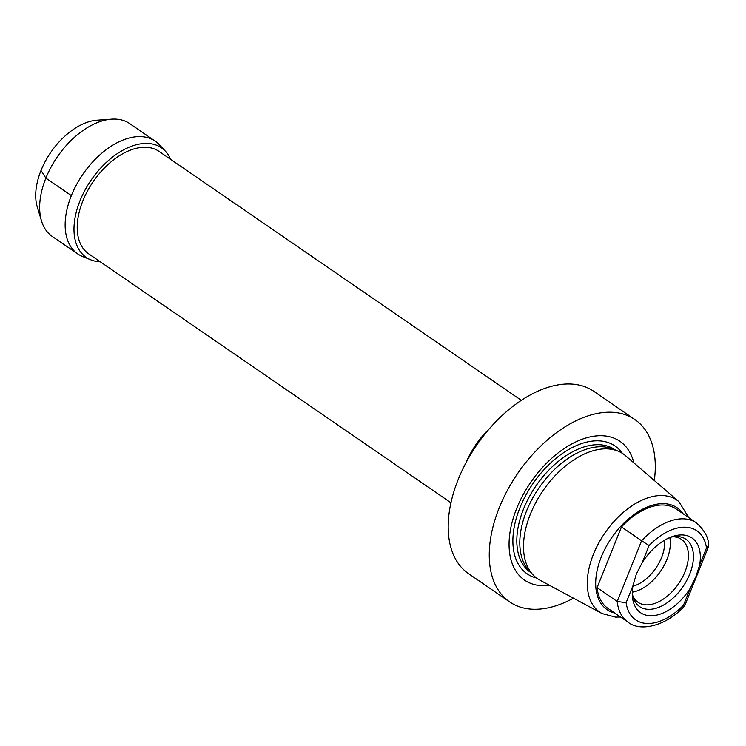 <?xml version="1.0" encoding="UTF-8"?>
<svg xmlns="http://www.w3.org/2000/svg" width="746" height="746" viewBox="0 0 746 746"><rect width="100%" height="100%" fill="white"/><g stroke="black" fill="none" stroke-linecap="round" stroke-linejoin="round"><path stroke-width="1.12" d="M41.524 220.984L37.3 207.08A58.402 34.903 -55.5 0 1 50.775 152.38A58.402 34.903 -55.5 0 1 96.999 120.19L111.499 119.155A68.436 40.899 -55.5 0 1 115.527 119.09A68.436 40.899 124.5 0 1 129.804 123.649L155.252 141.162A68.418 40.89 124.5 0 0 140.985 136.611A68.418 40.89 -55.5 0 0 76.428 184.803A68.418 40.89 -55.5 0 0 77.761 253.938L52.276 236.454A68.436 40.899 -55.5 0 1 41.524 220.984A68.436 40.899 -55.5 0 1 57.311 156.874A68.436 40.899 -55.5 0 1 111.499 119.155M170.648 159.355A66.45 39.715 124.5 0 0 165.463 151.261L159.327 144.687A68.418 40.89 124.5 0 0 155.252 141.162M100.262 261.781A66.45 39.715 124.5 0 1 100.067 261.781A66.45 39.715 -55.5 0 1 90.844 259.85L82.508 256.475A68.418 40.89 -55.5 0 1 77.761 253.938M90.844 259.85A66.45 39.715 -55.5 0 1 82.983 194.053A66.45 39.715 -55.5 0 1 147.643 143.428A66.45 39.715 124.5 0 1 165.463 151.261M450.948 502.767L88.662 253.817A62.142 37.132 -55.5 0 1 87.478 191.023A62.142 37.132 -55.5 0 1 146.104 147.27A62.142 37.132 -55.5 0 1 159.047 151.391L521.333 400.341M634.911 419.578A110.604 66.105 -55.5 0 0 611.869 412.24A110.604 66.105 124.5 0 0 507.513 490.122A110.604 66.105 124.5 0 0 509.63 601.891L468.572 573.683A110.604 66.105 -55.5 0 1 466.455 461.905A110.604 66.105 -55.5 0 1 570.802 384.022A110.604 66.105 -55.5 0 1 593.853 391.361L634.911 419.578A110.604 66.105 -55.5 0 1 654.317 480.489M509.63 601.891A110.604 66.105 124.5 0 0 532.672 609.23A110.604 66.105 -55.5 0 0 573.45 598.171M549.681 585.386A84.205 50.327 -55.5 0 1 542.128 585.722A84.205 50.327 124.5 0 1 516.717 508.343A84.205 50.327 124.5 0 1 602.414 435.748A84.205 50.327 -55.5 0 1 633.858 462.874M532.933 574.737L529.054 570.569A74.441 44.49 124.5 0 1 534.481 494.952A74.441 44.49 124.5 0 1 602.311 446.779A74.441 44.49 -55.5 0 1 612.634 448.933L617.912 451.069A75.682 45.226 -55.5 0 1 625.521 455.694L678.944 501.704A67.998 40.638 -55.5 0 0 662.672 495.568A67.998 40.638 124.5 0 0 597.49 545.391A67.998 40.638 124.5 0 0 602.078 613.557L539.983 580.183A75.682 45.226 124.5 0 1 532.933 574.737A75.682 45.226 124.5 0 1 538.444 497.843A75.682 45.226 124.5 0 1 607.412 448.868A75.682 45.226 -55.5 0 1 617.912 451.069M621.483 526.937A60.277 36.022 -55.5 0 1 676.212 509.024L696.335 522.853A60.277 36.022 -55.5 0 0 641.607 540.766L621.483 526.937L597.08 587.643A60.277 36.022 -55.5 0 0 607.943 608.382L628.057 622.201A60.277 36.022 -55.5 0 1 617.203 601.472L597.08 587.643M706.49 548.002L699.599 565.151L695.943 576.527L690.395 588.025A45.357 27.108 124.5 0 1 653.925 615.581A45.357 27.108 124.5 0 1 632.291 594.916A45.357 27.108 124.5 0 1 633.009 585.554L626.118 602.703L617.203 601.472L641.607 540.766L649.095 545.531A54.057 32.311 124.5 0 1 706.49 548.002L708.7 545.615C708.719 537.857 704.597 530.275 696.335 522.853M708.597 546.38L684.716 605.789L683.504 605.174A54.057 32.311 124.5 0 1 626.118 602.703M699.599 565.151A45.357 27.108 124.5 0 0 672.37 536.579A45.357 27.108 124.5 0 0 642.203 562.68L636.357 573.963L633.009 585.554M632.272 592.641A40.871 24.422 -55.5 0 0 633.214 597.378A40.871 24.422 -55.5 0 0 659.305 607.104A40.871 24.422 -55.5 0 0 689.733 574.084A40.871 24.422 124.5 0 0 674.999 536.57A40.871 24.422 124.5 0 0 670.244 537.381M673.023 536.794A38.214 22.837 124.5 0 1 681.378 539.339A38.214 22.837 124.5 0 1 684.94 571.921A38.214 22.837 -55.5 0 1 638.091 602.33A38.214 22.837 -55.5 0 1 632.72 595.448M632.282 592.175A38.214 22.837 -55.5 0 0 666.877 559.509A38.214 22.837 124.5 0 0 669.805 537.558M664.518 540.235A34.176 20.422 124.5 0 1 661.543 557.56A34.176 20.422 -55.5 0 1 632.888 586.272M71.355 195.601L45.87 178.098L41.011 170.489M466.101 462.567A62.142 37.132 -55.5 0 1 489.236 428.894M536.654 578.066A77.565 46.355 124.5 0 1 521.93 503.046A77.565 46.355 124.5 0 1 598.861 440.849A77.565 46.355 -55.5 0 1 622.36 453.354M615.403 450.052L614.844 449.67A74.441 44.49 -55.5 0 0 599.327 444.728A74.441 44.49 124.5 0 0 529.101 497.144A74.441 44.49 124.5 0 0 530.527 572.368L531.087 572.751M682.954 513.658A61.815 36.936 -55.5 0 0 664.201 503.662A61.815 36.936 124.5 0 0 602.88 553.262A61.815 36.936 124.5 0 0 614.685 613.016M649.095 545.531L642.203 562.68M690.395 588.025L683.504 605.174M602.078 613.557L615.571 617.138L620.513 617.017M688.782 517.668L678.944 501.704M684.716 605.789C666.187 626.379 639.891 632.03 628.057 622.201"/></g></svg>
